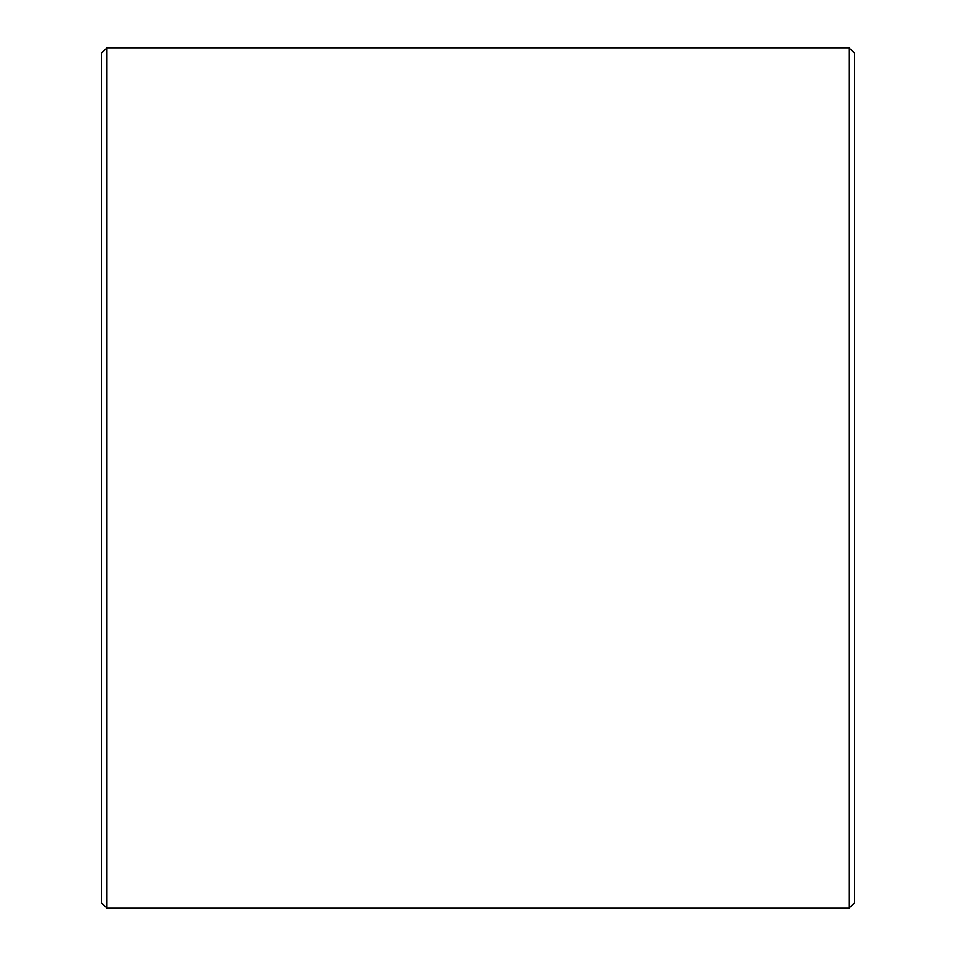 <?xml version="1.0" encoding="UTF-8"?>
<svg xmlns="http://www.w3.org/2000/svg" width="956" height="956" viewBox="0 0 956 956"><rect width="100%" height="100%" fill="white"/><g stroke="black" fill="none" stroke-linecap="round" stroke-linejoin="round"><path stroke-width="1.43" d="M854.425 53.178L854.425 902.822L849.048 908.2L849.048 47.8L854.425 53.178M106.953 908.2L101.575 902.822L101.575 53.178L106.953 47.8L106.953 908.2L849.048 908.2M106.953 47.8L849.048 47.8"/></g></svg>
